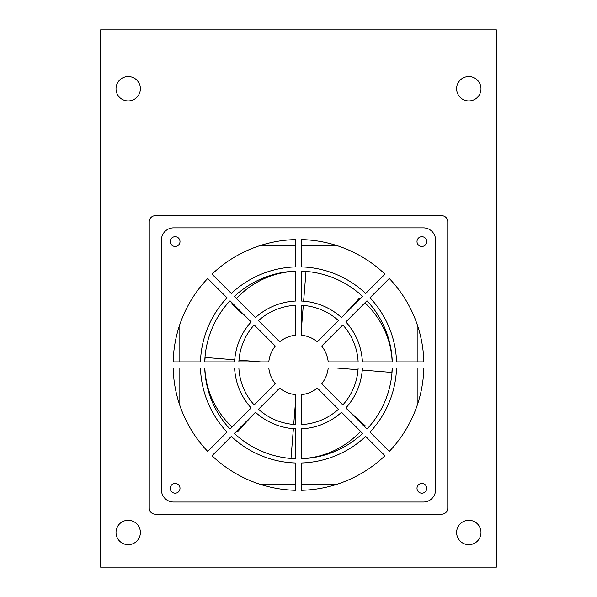 <?xml version="1.0" encoding="UTF-8"?>
<svg xmlns="http://www.w3.org/2000/svg" width="597" height="597" viewBox="0 0 597 597"><rect width="100%" height="100%" fill="white"/><g stroke="black" fill="none" stroke-linecap="round" stroke-linejoin="round"><path stroke-width="0.9" d="M100.609 567.15L496.391 567.15L496.391 29.85L100.609 29.85L100.609 567.15M468.802 520.3A12.186 12.186 0 0 1 480.988 532.487A12.186 12.186 0 0 1 468.802 544.673A12.186 12.186 0 0 1 456.623 532.487A12.186 12.186 0 0 1 468.802 520.3M128.198 520.3A12.186 12.186 0 0 1 140.377 532.487A12.186 12.186 0 0 1 128.198 544.673A12.186 12.186 0 0 1 116.012 532.487A12.186 12.186 0 0 1 128.198 520.3M468.802 76.55A12.186 12.186 0 0 1 480.988 88.737A12.186 12.186 0 0 1 468.802 100.923A12.186 12.186 0 0 1 456.623 88.737A12.186 12.186 0 0 1 468.802 76.55M128.198 76.55A12.186 12.186 0 0 1 140.377 88.737A12.186 12.186 0 0 1 128.198 100.923A12.186 12.186 0 0 1 116.012 88.737A12.186 12.186 0 0 1 128.198 76.55M423.848 361.894L396.542 361.894A98.087 98.087 0 0 0 369.983 297.769L389.289 278.463A125.385 125.385 0 0 1 423.848 361.894A125.385 125.385 0 0 0 417.915 326.708L417.915 361.894M417.915 367.991L417.915 403.176A125.385 125.385 0 0 0 423.848 367.991A125.385 125.385 0 0 1 389.289 451.422L369.983 432.116A98.087 98.087 0 0 0 396.542 367.991L423.848 367.991M295.455 239.591L295.455 266.896A98.087 98.087 0 0 0 231.33 293.463L212.017 274.157A125.385 125.385 0 0 1 295.455 239.591A125.385 125.385 0 0 0 260.27 245.531L295.455 245.531M301.545 245.531L336.73 245.531A125.385 125.385 0 0 0 301.545 239.591A125.385 125.385 0 0 1 384.983 274.157L365.67 293.463A98.087 98.087 0 0 0 301.545 266.896L301.545 239.591M173.152 367.991L200.458 367.991A98.087 98.087 0 0 0 227.017 432.116L207.711 451.422A125.385 125.385 0 0 1 173.152 367.991A125.385 125.385 0 0 0 179.085 403.176L179.085 367.991M179.085 361.894L179.085 326.708A125.385 125.385 0 0 0 173.152 361.894A125.385 125.385 0 0 1 207.711 278.463L227.017 297.769A98.087 98.087 0 0 0 200.458 361.894L173.152 361.894M301.545 490.294L301.545 462.988A98.087 98.087 0 0 0 365.67 436.422L384.983 455.735A125.385 125.385 0 0 1 301.545 490.294A125.385 125.385 0 0 0 336.73 484.361L301.545 484.361M295.455 484.361L260.27 484.361A125.385 125.385 0 0 0 295.455 490.294A125.385 125.385 0 0 1 212.017 455.735L231.33 436.422A98.087 98.087 0 0 0 295.455 462.988L295.455 490.294M236.651 431.101A93.714 88.057 0 0 0 237.509 431.795L237.509 431.758A93.714 88.057 180 0 1 236.673 431.079M232.099 427.042A93.714 88.057 180 0 1 204.846 367.991A93.714 88.057 0 0 0 232.076 427.056M204.846 361.894A93.714 88.057 180 0 1 205.122 357.454L234.733 359.819M360.349 298.784A93.714 88.057 180 0 0 359.491 298.09L359.491 298.127A93.714 88.057 0 0 1 360.327 298.806M364.901 302.851A93.714 88.057 0 0 1 392.154 361.894A93.714 88.057 180 0 0 364.924 302.828M392.154 367.991A93.714 88.057 0 0 1 391.878 372.431L362.267 370.073M364.655 426.795A93.714 88.057 -90 0 0 365.357 425.937L365.312 425.937A93.714 88.057 90 0 1 364.633 426.773M360.595 431.347A93.714 88.057 90 0 1 301.545 458.6A93.714 88.057 -90 0 0 360.618 431.37M295.455 458.6A93.714 88.057 90 0 1 291.008 458.317L293.373 428.706M232.345 303.097A93.714 88.057 90 0 0 231.643 303.948L231.688 303.948A93.714 88.057 -90 0 1 232.367 303.119M236.405 298.537A93.714 88.057 -90 0 1 295.455 271.292A93.714 88.057 90 0 0 236.382 298.515M301.545 271.284A93.714 88.057 -90 0 1 305.992 271.568L303.627 301.179M441.676 215.674A6.089 6.089 0 0 1 447.765 221.763L447.765 508.122A6.089 6.089 0 0 1 441.676 514.211L155.324 514.211A6.089 6.089 0 0 1 149.235 508.122L149.235 221.763A6.089 6.089 0 0 1 155.324 215.674L441.676 215.674M435.586 240.046L435.586 489.838A12.186 12.186 0 0 1 423.4 502.025L173.6 502.025A12.186 12.186 0 0 1 161.414 489.838L161.414 240.046A12.186 12.186 0 0 1 173.6 227.86L423.4 227.86A12.186 12.186 0 0 1 435.586 240.046L435.586 489.838M248.956 319.701L231.688 303.948M231.643 303.948L249.382 320.134M293.709 424.46L295.455 402.624M237.509 431.795L253.688 414.064M253.262 414.49L237.509 431.758M268.799 367.991C269.448 373.894 271.635 379.155 275.344 383.789L254.18 404.953A59.707 59.707 0 0 1 238.867 367.991L268.799 367.991A29.85 29.85 0 0 0 275.344 383.789M238.987 360.155L260.822 361.894M359.491 298.09L343.312 315.82M343.738 315.395L359.491 298.127M328.201 361.894C327.552 355.999 325.365 350.73 321.656 346.096L342.82 324.932A59.707 59.707 0 0 1 358.133 361.894L328.201 361.894A29.85 29.85 0 0 0 321.656 346.096M358.013 369.73L336.178 367.991M365.357 425.937L347.618 409.758M348.044 410.184L365.312 425.937M301.545 394.639C307.448 393.99 312.716 391.811 317.343 388.095L338.514 409.258A59.707 59.707 0 0 1 301.545 424.571L301.545 394.639A29.85 29.85 0 0 0 317.343 388.095M303.291 305.425L301.545 327.26M295.455 335.245C289.552 335.895 284.284 338.074 279.657 341.79L258.486 320.626A59.707 59.707 0 0 1 295.455 305.313L295.455 335.245A29.85 29.85 0 0 0 279.657 341.79M173.6 227.86L423.4 227.86M426.751 488.316A4.873 4.873 0 0 1 421.878 493.189A4.873 4.873 0 0 1 417.004 488.316A4.873 4.873 0 0 1 421.878 483.443A4.873 4.873 0 0 1 426.751 488.316M421.878 236.696A4.873 4.873 0 0 1 426.751 241.569A4.873 4.873 0 0 1 421.878 246.442A4.873 4.873 0 0 1 417.004 241.569A4.873 4.873 0 0 1 421.878 236.696M170.249 241.569A4.873 4.873 0 0 1 175.122 236.696A4.873 4.873 0 0 1 179.995 241.569A4.873 4.873 0 0 1 175.122 246.442A4.873 4.873 0 0 1 170.249 241.569M234.599 367.991A63.969 63.969 0 0 0 251.165 407.975L230.039 429.101A93.826 93.826 0 0 1 204.726 367.991L234.599 367.991M255.471 412.281A63.969 63.969 0 0 0 295.455 428.84L295.455 458.72A93.826 93.826 0 0 1 234.345 433.407L255.471 412.281M301.545 428.84A63.969 63.969 0 0 0 341.529 412.281L362.655 433.407A93.826 93.826 0 0 1 301.545 458.72L301.545 428.84M345.835 407.975A63.969 63.969 0 0 0 362.401 367.991L392.274 367.991A93.826 93.826 0 0 1 366.961 429.101L345.835 407.975M362.401 361.894A63.969 63.969 0 0 0 345.835 321.91L366.961 300.784A93.826 93.826 0 0 1 392.274 361.894L362.401 361.894M341.529 317.604A63.969 63.969 0 0 0 301.545 301.045L301.545 271.165A93.826 93.826 0 0 1 362.655 296.478L341.529 317.604M295.455 301.045A63.969 63.969 0 0 0 255.471 317.604L234.345 296.478A93.826 93.826 0 0 1 295.455 271.165L295.455 301.045M230.039 300.784L251.165 321.91A63.969 63.969 0 0 0 234.599 361.894L204.726 361.894A93.826 93.826 0 0 1 230.039 300.784M258.486 409.258L279.657 388.095A29.85 29.85 0 0 0 295.455 394.639L295.455 424.571A59.707 59.707 0 0 1 258.486 409.258M254.18 324.932L275.344 346.096A29.85 29.85 0 0 0 268.799 361.894L238.867 361.894A59.707 59.707 0 0 1 254.18 324.932M342.82 404.953L321.656 383.789A29.85 29.85 0 0 0 328.201 367.991L358.133 367.991A59.707 59.707 0 0 1 342.82 404.953M317.343 341.79A29.85 29.85 0 0 0 301.545 335.245L301.545 305.313A59.707 59.707 0 0 1 338.514 320.626L317.343 341.79M161.414 489.838L161.414 240.046M423.4 502.025L173.6 502.025M175.122 483.443A4.873 4.873 0 0 1 179.995 488.316A4.873 4.873 0 0 1 175.122 493.189A4.873 4.873 0 0 1 170.249 488.316A4.873 4.873 0 0 1 175.122 483.443"/></g></svg>

